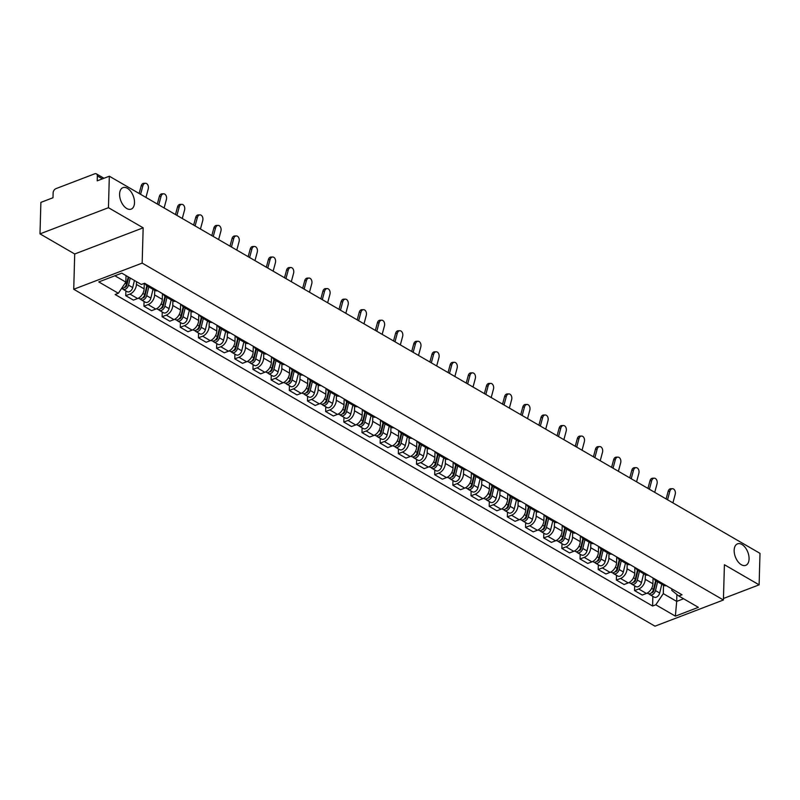 <?xml version="1.0" encoding="UTF-8"?>
<svg xmlns="http://www.w3.org/2000/svg" width="800" height="800" viewBox="0 0 800 800"><rect width="100%" height="100%" fill="white"/><g stroke="black" fill="none" stroke-linecap="round" stroke-linejoin="round"><path stroke-width="1.2" d="M734.16 550.28A11.51 6.67 -110.9 0 1 737.51 543.85A11.51 6.67 -110.9 0 1 745.28 547.57A11.51 6.67 -110.9 0 1 749.07 558.92A11.51 6.67 -110.9 0 1 745.73 565.35A11.51 6.67 -110.9 0 1 737.96 561.63A11.51 6.67 -110.9 0 1 734.16 550.28M119.6 194.07A11.51 6.67 -110.9 0 1 122.94 187.64A11.51 6.67 -110.9 0 1 130.71 191.36A11.51 6.67 -110.9 0 1 134.51 202.71A11.51 6.67 -110.9 0 1 131.16 209.13A11.51 6.67 -110.9 0 1 123.39 205.42A11.51 6.67 -110.9 0 1 119.6 194.07M108.45 207.7L40 233.87L74.71 253.99L73.73 289.27L654.98 626.18L723.42 600L142.17 263.1L143.16 227.82L108.45 207.7L109.33 176.21L760 553.36L759.12 584.84L724.41 564.72L723.42 600M40 233.87L40.88 202.39L52.99 197.75L53.13 192.85A3.6 2.38 -59.9 0 1 55.96 188.64L94.7 173.82A3.6 2.38 -59.9 0 1 96.41 173.88L103.97 178.26M723.47 598.48L759.12 584.84M102.39 178.87L97.35 175.94L97.21 180.85L109.33 176.21M97.35 175.94A3.6 2.38 -59.9 0 0 96.41 173.88M136.5 281.67L136.43 284.39A8.27 5.48 120.1 0 1 129.93 294.08L125.75 295.67L133.44 300.13L137.62 298.53A8.27 5.48 -59.9 0 0 144.12 288.85L144.27 283.36M149.88 286.33A8.27 5.48 120.1 0 1 147.07 285.9A8.27 5.48 120.1 0 1 145.29 283.67M125.89 290.93L125.75 295.67M144.06 301.46L143.92 306.21L151.61 310.66L155.79 309.07A8.27 5.48 -59.9 0 0 162.29 299.38L154.6 294.93L154.73 290.34A8.27 5.48 -59.9 0 0 157.57 290.79M154.6 294.93A8.27 5.48 120.1 0 1 148.1 304.61L143.92 306.21M168.05 296.86A8.27 5.48 120.1 0 1 165.24 296.43A8.27 5.48 120.1 0 1 163.46 294.2M165.24 296.43L172.92 300.88A8.27 5.48 -59.9 0 0 175.74 301.32M162.29 299.38L162.45 293.62M172.9 300.87L172.77 305.46A8.27 5.48 120.1 0 1 166.27 315.14L162.1 316.74L169.78 321.2L173.96 319.6A8.27 5.48 -59.9 0 0 180.46 309.91L180.62 304.15M186.23 307.4A8.27 5.48 120.1 0 1 183.41 306.96A8.27 5.48 120.1 0 1 181.63 304.73M162.23 312L162.1 316.74M183.41 306.96L191.1 311.42A8.27 5.48 -59.9 0 0 193.91 311.85M191.07 311.4L190.94 315.99A8.27 5.48 120.1 0 1 184.44 325.68L180.27 327.27L187.95 331.73L192.13 330.13A8.27 5.48 -59.9 0 0 198.63 320.45L198.79 314.68M204.4 317.93A8.27 5.48 120.1 0 1 201.58 317.49A8.27 5.48 120.1 0 1 199.8 315.27M180.4 322.53L180.27 327.27M198.57 333.06L198.44 337.81L206.13 342.26L210.3 340.66A8.27 5.48 -59.9 0 0 216.8 330.98L209.11 326.52L209.24 321.93A8.27 5.48 -59.9 0 0 212.08 322.39M209.11 326.52A8.27 5.48 120.1 0 1 202.61 336.21L198.44 337.81M222.57 328.46A8.27 5.48 120.1 0 1 219.75 328.03A8.27 5.48 120.1 0 1 217.97 325.8M219.75 328.03L227.44 332.48A8.27 5.48 -59.9 0 0 230.26 332.92M216.8 330.98L216.96 325.21M227.41 332.47L227.29 337.06A8.27 5.48 120.1 0 1 220.78 346.74L216.61 348.34L224.3 352.79L228.47 351.2A8.27 5.48 -59.9 0 0 234.97 341.51L235.13 335.75M240.74 338.99A8.27 5.48 120.1 0 1 237.92 338.56A8.27 5.48 120.1 0 1 236.14 336.33M216.74 343.59L216.61 348.34M234.91 354.13L234.78 358.87L242.47 363.33L246.64 361.73A8.27 5.48 -59.9 0 0 253.14 352.04L245.46 347.59L245.58 343A8.27 5.48 -59.9 0 0 248.43 343.45M245.46 347.59A8.27 5.48 120.1 0 1 238.96 357.27L234.78 358.87M258.91 349.53A8.27 5.48 120.1 0 1 256.09 349.09A8.27 5.48 120.1 0 1 254.32 346.86M256.09 349.09L263.78 353.55A8.27 5.48 -59.9 0 0 266.6 353.98M253.14 352.04L253.31 346.28M263.76 353.53L263.63 358.12A8.27 5.48 120.1 0 1 257.13 367.81L252.95 369.4L260.64 373.86L264.82 372.26A8.27 5.48 -59.9 0 0 271.32 362.58L271.48 356.81M277.08 360.06A8.27 5.48 120.1 0 1 274.26 359.62A8.27 5.48 120.1 0 1 272.49 357.4M253.08 364.66L252.95 369.4M274.26 359.62L281.95 364.08A8.27 5.48 -59.9 0 0 284.77 364.52M281.93 364.07L281.8 368.65A8.27 5.48 120.1 0 1 275.3 378.34L271.12 379.94L278.81 384.39L282.99 382.79A8.27 5.48 -59.9 0 0 289.49 373.11L289.65 367.34M295.25 370.59A8.27 5.48 120.1 0 1 292.44 370.16A8.27 5.48 120.1 0 1 290.66 367.93M271.26 375.19L271.12 379.94M289.43 385.72L289.3 390.47L296.98 394.92L301.16 393.33A8.27 5.48 -59.9 0 0 307.66 383.64L299.97 379.19L300.1 374.6A8.27 5.48 -59.9 0 0 302.94 375.05M299.97 379.19A8.27 5.48 120.1 0 1 293.47 388.87L289.3 390.47M313.42 381.12A8.27 5.48 120.1 0 1 310.61 380.69A8.27 5.48 120.1 0 1 308.83 378.46M310.61 380.69L318.3 385.14A8.27 5.48 -59.9 0 0 321.11 385.58M307.66 383.64L307.82 377.88M318.27 385.13L318.14 389.72A8.27 5.48 120.1 0 1 311.64 399.4L307.47 401L315.15 405.46L319.33 403.86A8.27 5.48 -59.9 0 0 325.83 394.17L325.99 388.41M331.6 391.66A8.27 5.48 120.1 0 1 328.78 391.22A8.27 5.48 120.1 0 1 327 388.99M307.6 396.26L307.47 401M328.78 391.22L336.47 395.68A8.27 5.48 -59.9 0 0 339.28 396.11M336.44 395.66L336.31 400.25A8.27 5.48 120.1 0 1 329.81 409.94L325.64 411.53L333.33 415.99L337.5 414.39A8.27 5.48 -59.9 0 0 344 404.71L344.16 398.94M349.77 402.19A8.27 5.48 120.1 0 1 346.95 401.75A8.27 5.48 120.1 0 1 345.17 399.53M325.77 406.79L325.64 411.53M346.95 401.75L354.64 406.21A8.27 5.48 -59.9 0 0 357.46 406.65M354.61 406.2L354.48 410.78A8.27 5.48 120.1 0 1 347.98 420.47L343.81 422.07L351.5 426.52L355.67 424.93A8.27 5.48 -59.9 0 0 362.17 415.24L362.33 409.47M367.94 412.72A8.27 5.48 120.1 0 1 365.12 412.29A8.27 5.48 120.1 0 1 363.34 410.06M343.94 417.32L343.81 422.07M362.11 427.85L361.98 432.6L369.67 437.05L373.84 435.46A8.27 5.48 -59.9 0 0 380.34 425.77L372.66 421.32L372.78 416.73A8.27 5.48 -59.9 0 0 375.63 417.18M372.66 421.32A8.27 5.48 120.1 0 1 366.16 431L361.98 432.6M386.11 423.25A8.27 5.48 120.1 0 1 383.29 422.82A8.27 5.48 120.1 0 1 381.51 420.59M383.29 422.82L390.98 427.27A8.27 5.48 -59.9 0 0 393.8 427.71M380.34 425.77L380.51 420.01M390.96 427.26L390.83 431.85A8.27 5.48 120.1 0 1 384.33 441.53L380.15 443.13L387.84 447.59L392.01 445.99A8.27 5.48 -59.9 0 0 398.52 436.3L398.68 430.54M404.28 433.79A8.27 5.48 120.1 0 1 401.46 433.35A8.27 5.48 120.1 0 1 399.69 431.12M380.28 438.39L380.15 443.13M398.46 448.92L398.32 453.66L406.01 458.12L410.19 456.52A8.27 5.48 -59.9 0 0 416.69 446.84L409 442.38L409.13 437.79A8.27 5.48 -59.9 0 0 411.97 438.24M409 442.38A8.27 5.48 120.1 0 1 402.5 452.07L398.32 453.66M422.45 444.32A8.27 5.48 120.1 0 1 419.64 443.88A8.27 5.48 120.1 0 1 417.86 441.66M416.63 459.45L416.49 464.2L424.18 468.65L428.36 467.06A8.27 5.48 -59.9 0 0 434.86 457.37L427.17 452.91L427.3 448.33A8.27 5.48 -59.9 0 0 430.14 448.78M416.69 446.84L416.85 441.07M427.17 452.91A8.27 5.48 120.1 0 1 420.67 462.6L416.49 464.2M440.62 454.85A8.27 5.48 120.1 0 1 437.81 454.42A8.27 5.48 120.1 0 1 436.03 452.19M437.81 454.42L445.49 458.87A8.27 5.48 -59.9 0 0 448.31 459.31M434.86 457.37L435.02 451.6M445.47 458.86L445.34 463.45A8.27 5.48 120.1 0 1 438.84 473.13L434.67 474.73L442.35 479.18L446.53 477.59A8.27 5.48 -59.9 0 0 453.03 467.9L453.19 462.14M458.8 465.38A8.27 5.48 120.1 0 1 455.98 464.95A8.27 5.48 120.1 0 1 454.2 462.72M434.8 469.99L434.67 474.73M452.97 480.52L452.84 485.26L460.53 489.72L464.7 488.12A8.27 5.48 -59.9 0 0 471.2 478.44L463.51 473.98L463.64 469.39A8.27 5.48 -59.9 0 0 466.48 469.84M463.51 473.98A8.27 5.48 120.1 0 1 457.01 483.66L452.84 485.26M476.97 475.92A8.27 5.48 120.1 0 1 474.15 475.48A8.27 5.48 120.1 0 1 472.37 473.25M474.15 475.48L481.84 479.94A8.27 5.48 -59.9 0 0 484.65 480.37M471.2 478.44L471.36 472.67M481.81 479.92L481.68 484.51A8.27 5.48 120.1 0 1 475.18 494.2L471.01 495.79L478.7 500.25L482.87 498.65A8.27 5.48 -59.9 0 0 489.37 488.97L489.53 483.2M495.14 486.45A8.27 5.48 120.1 0 1 492.32 486.01A8.27 5.48 120.1 0 1 490.54 483.79M471.14 491.05L471.01 495.79M489.31 501.58L489.18 506.33L496.87 510.78L501.04 509.19A8.27 5.48 -59.9 0 0 507.54 499.5L499.86 495.04L499.98 490.46A8.27 5.48 -59.9 0 0 502.83 490.91M499.86 495.04A8.27 5.48 120.1 0 1 493.36 504.73L489.18 506.33M513.31 496.98A8.27 5.48 120.1 0 1 510.49 496.55A8.27 5.48 120.1 0 1 508.71 494.32M510.49 496.55L518.18 501A8.27 5.48 -59.9 0 0 521 501.44M507.54 499.5L507.7 493.73M518.16 500.99L518.03 505.58A8.27 5.48 120.1 0 1 511.53 515.26L507.35 516.86L515.04 521.31L519.21 519.72A8.27 5.48 -59.9 0 0 525.71 510.03L525.88 504.27M531.48 507.52A8.27 5.48 120.1 0 1 528.66 507.08A8.27 5.48 120.1 0 1 526.89 504.85M507.48 512.12L507.35 516.86M528.66 507.08L536.35 511.54A8.27 5.48 -59.9 0 0 539.17 511.97M536.33 511.52L536.2 516.11A8.27 5.48 120.1 0 1 529.7 525.79L525.52 527.39L533.21 531.85L537.39 530.25A8.27 5.48 -59.9 0 0 543.89 520.57L544.05 514.8M549.65 518.05A8.27 5.48 120.1 0 1 546.84 517.61A8.27 5.48 120.1 0 1 545.06 515.38M525.66 522.65L525.52 527.39M543.83 533.18L543.69 537.92L551.38 542.38L555.56 540.78A8.27 5.48 -59.9 0 0 562.06 531.1L554.37 526.64L554.5 522.05A8.27 5.48 -59.9 0 0 557.34 522.5M554.37 526.64A8.27 5.48 120.1 0 1 547.87 536.33L543.69 537.92M567.82 528.58A8.27 5.48 120.1 0 1 565.01 528.14A8.27 5.48 120.1 0 1 563.23 525.92M565.01 528.14L572.69 532.6A8.27 5.48 -59.9 0 0 575.51 533.04M562.06 531.1L562.22 525.33M572.67 532.59L572.54 537.17A8.27 5.48 120.1 0 1 566.04 546.86L561.87 548.46L569.55 552.91L573.73 551.32A8.27 5.48 -59.9 0 0 580.23 541.63L580.39 535.86M586 539.11A8.27 5.48 120.1 0 1 583.18 538.68A8.27 5.48 120.1 0 1 581.4 536.45M562 543.71L561.87 548.46M583.18 538.68L590.87 543.13A8.27 5.48 -59.9 0 0 593.68 543.57M590.84 543.12L590.71 547.71A8.27 5.48 120.1 0 1 584.21 557.39L580.04 558.99L587.72 563.44L591.9 561.85A8.27 5.48 -59.9 0 0 598.4 552.16L598.56 546.4M604.17 549.65A8.27 5.48 120.1 0 1 601.35 549.21A8.27 5.48 120.1 0 1 599.57 546.98M580.17 554.25L580.04 558.99M601.35 549.21L609.04 553.67A8.27 5.48 -59.9 0 0 611.85 554.1M609.01 553.65L608.88 558.24A8.27 5.48 120.1 0 1 602.38 567.92L598.21 569.52L605.9 573.98L610.07 572.38A8.27 5.48 -59.9 0 0 616.57 562.7L616.73 556.93M622.34 560.18A8.27 5.48 120.1 0 1 619.52 559.74A8.27 5.48 120.1 0 1 617.74 557.51M598.34 564.78L598.21 569.52M616.51 575.31L616.38 580.05L624.07 584.51L628.24 582.91A8.27 5.48 -59.9 0 0 634.74 573.23L627.06 568.77L627.18 564.18A8.27 5.48 -59.9 0 0 630.03 564.63M627.06 568.77A8.27 5.48 120.1 0 1 620.55 578.46L616.38 580.05M640.51 570.71A8.27 5.48 120.1 0 1 637.69 570.27A8.27 5.48 120.1 0 1 635.91 568.05M637.69 570.27L645.38 574.73A8.27 5.48 -59.9 0 0 648.2 575.17M634.74 573.23L634.9 567.46M645.35 574.72L645.23 579.3A8.27 5.48 120.1 0 1 638.73 588.99L634.55 590.59L642.24 595.04L646.41 593.45A8.27 5.48 -59.9 0 0 652.91 583.76L653.08 577.99M658.68 581.24A8.27 5.48 120.1 0 1 655.86 580.81A8.27 5.48 120.1 0 1 654.08 578.58M634.68 585.84L634.55 590.59M671.82 588.86L671.78 590.39L678.8 596L698.37 607.34L675.37 616.14L655.8 604.79L663.29 593.63L663.53 585.25A8.27 5.48 -59.9 0 0 666.37 585.7M114.89 275.77L125.84 282.11L126.02 275.6M125.84 282.11L118.35 293.27L98.78 281.93L121.78 273.14L141.35 284.48L144.56 283.25L682.02 594.77L678.8 596M118.35 293.27L115.13 294.5L652.59 606.02L655.8 604.79M73.73 289.27L142.17 263.1M74.71 253.99L143.16 227.82M676.88 594.47L676.69 601.4L683.57 598.77M663.29 593.63L676.69 601.4L675.37 616.14M652.85 596.38L652.59 606.02M145.94 197.44L148.23 188.96A4.14 2.87 88.7 0 0 145.45 183.27A4.14 2.87 88.7 0 0 142.87 185.85L141.19 185.89A4.14 2.87 -91.3 0 1 143.77 183.31L145.45 183.27M140.58 194.33L142.87 185.85M141.19 185.89L139.14 193.49M131.6 189.13A4.14 1.7 53.7 0 0 130.79 188.65M128.25 276.89L126.53 283.99A4.49 2.98 120.1 0 1 121.66 288.34M128.1 277.54L128.02 280.27M128.77 277.19L126.81 285.26A2.16 1.43 120.1 0 1 124.49 287.35M130.23 278.04L128.51 285.14A4.49 2.98 120.1 0 1 122.99 289.25A4.49 2.98 120.1 0 1 122.17 288.38M134.43 280.47L132.71 287.57A4.49 2.98 120.1 0 1 127.18 291.68L122.99 289.25M164.11 207.97L166.4 199.49A4.14 2.87 88.7 0 0 163.63 193.8A4.14 2.87 88.7 0 0 161.04 196.38L159.36 196.42A4.14 2.87 -91.3 0 1 161.94 193.84L163.63 193.8M158.75 204.86L161.04 196.38M159.36 196.42L157.31 204.03M182.28 218.5L184.57 210.02A4.14 2.87 88.7 0 0 181.8 204.34A4.14 2.87 88.7 0 0 179.21 206.92L177.53 206.95A4.14 2.87 -91.3 0 1 180.11 204.37L181.8 204.34M176.93 215.4L179.21 206.92M177.53 206.95L175.48 214.56M149.77 199.66A4.14 1.7 53.7 0 0 148.96 199.19M146.83 285.75L144.71 294.53A4.49 2.98 120.1 0 1 139.18 298.64L138.39 298.18M146.27 288.07L146.19 290.8M147.34 286.06L144.98 295.79A2.16 1.43 120.1 0 1 142.66 297.88M148.81 286.91L146.69 295.67A4.49 2.98 120.1 0 1 141.16 299.78A4.49 2.98 120.1 0 1 140.34 298.91M153 289.34L150.88 298.1A4.49 2.98 120.1 0 1 145.35 302.22L141.16 299.78M167.95 210.19A4.14 1.7 53.7 0 0 167.13 209.72M165 296.28L162.88 305.06A4.49 2.98 120.1 0 1 157.35 309.17L156.57 308.71M164.44 298.61L164.36 301.33M165.51 296.59L163.16 306.32A2.16 1.43 120.1 0 1 160.84 308.41M166.98 297.44L164.86 306.21A4.49 2.98 120.1 0 1 159.33 310.32A4.49 2.98 120.1 0 1 158.51 309.44M171.17 299.87L169.05 308.64A4.49 2.98 120.1 0 1 163.52 312.75L159.33 310.32M200.45 229.03L202.74 220.55A4.14 2.87 88.7 0 0 199.97 214.87A4.14 2.87 88.7 0 0 197.38 217.45L195.7 217.49A4.14 2.87 -91.3 0 1 198.29 214.91L199.97 214.87M195.1 225.93L197.38 217.45M195.7 217.49L193.65 225.09M218.63 239.57L220.91 231.09A4.14 2.87 88.7 0 0 218.14 225.4A4.14 2.87 88.7 0 0 215.55 227.98L213.87 228.02A4.14 2.87 -91.3 0 1 216.46 225.44L218.14 225.4M213.27 236.46L215.55 227.98M213.87 228.02L211.82 235.62M236.8 250.1L239.08 241.62A4.14 2.87 88.7 0 0 236.31 235.93A4.14 2.87 88.7 0 0 233.73 238.51L232.04 238.55A4.14 2.87 -91.3 0 1 234.63 235.97L236.31 235.93M231.44 246.99L233.73 238.51M232.04 238.55L229.99 246.16M186.12 220.72A4.14 1.7 53.7 0 0 185.3 220.25M183.17 306.81L181.05 315.59A4.49 2.98 120.1 0 1 175.52 319.7L174.74 319.25M182.61 309.14L182.53 311.87M183.68 307.12L181.33 316.85A2.16 1.43 120.1 0 1 179.01 318.95M185.15 307.97L183.03 316.74A4.49 2.98 120.1 0 1 177.5 320.85A4.49 2.98 120.1 0 1 176.68 319.98M189.34 310.4L187.22 319.17A4.49 2.98 120.1 0 1 181.7 323.28L177.5 320.85M204.29 231.26A4.14 1.7 53.7 0 0 203.47 230.78M201.34 317.35L199.22 326.12A4.49 2.98 120.1 0 1 193.69 330.23L192.91 329.78M200.78 319.67L200.71 322.4M201.85 317.65L199.5 327.39A2.16 1.43 120.1 0 1 197.18 329.48M203.32 318.5L201.2 327.27A4.49 2.98 120.1 0 1 195.67 331.38A4.49 2.98 120.1 0 1 194.86 330.51M207.52 320.93L205.39 329.7A4.49 2.98 120.1 0 1 199.87 333.81L195.67 331.38M222.46 241.79A4.14 1.7 53.7 0 0 221.64 241.32M219.52 327.88L217.39 336.66A4.49 2.98 120.1 0 1 211.86 340.77L211.08 340.31M218.95 330.2L218.88 332.93M220.03 328.19L217.67 337.92A2.16 1.43 120.1 0 1 215.35 340.01M221.49 329.04L219.37 337.8A4.49 2.98 120.1 0 1 213.84 341.91A4.49 2.98 120.1 0 1 213.03 341.04M225.69 331.47L223.56 340.23A4.49 2.98 120.1 0 1 218.04 344.35L213.84 341.91M254.97 260.63L257.26 252.15A4.14 2.87 88.7 0 0 254.48 246.47A4.14 2.87 88.7 0 0 251.9 249.05L250.21 249.09A4.14 2.87 -91.3 0 1 252.8 246.5L254.48 246.47M249.61 257.53L251.9 249.05M250.21 249.09L248.16 256.69M240.63 252.32A4.14 1.7 53.7 0 0 239.82 251.85M237.69 338.41L235.56 347.19A4.49 2.98 120.1 0 1 230.04 351.3L229.25 350.84M237.12 340.74L237.05 343.46M238.2 338.72L235.84 348.45A2.16 1.43 120.1 0 1 233.52 350.54M239.67 339.57L237.54 348.34A4.49 2.98 120.1 0 1 232.02 352.45A4.49 2.98 120.1 0 1 231.2 351.58M243.86 342L241.74 350.77A4.49 2.98 120.1 0 1 236.21 354.88L232.02 352.45M273.14 271.16L275.43 262.69A4.14 2.87 88.7 0 0 272.65 257A4.14 2.87 88.7 0 0 270.07 259.58L268.39 259.62A4.14 2.87 -91.3 0 1 270.97 257.04L272.65 257M267.78 268.06L270.07 259.58M268.39 259.62L266.34 267.22M258.8 262.85A4.14 1.7 53.7 0 0 257.99 262.38M255.86 348.94L253.73 357.72A4.49 2.98 120.1 0 1 248.21 361.83L247.42 361.38M255.3 351.27L255.22 354M256.37 349.25L254.01 358.98A2.16 1.43 120.1 0 1 251.69 361.08M257.84 350.1L255.71 358.87A4.49 2.98 120.1 0 1 250.19 362.98A4.49 2.98 120.1 0 1 249.37 362.11M262.03 352.53L259.91 361.3A4.49 2.98 120.1 0 1 254.38 365.41L250.19 362.98M291.31 281.7L293.6 273.22A4.14 2.87 88.7 0 0 290.82 267.53A4.14 2.87 88.7 0 0 288.24 270.11L286.56 270.15A4.14 2.87 -91.3 0 1 289.14 267.57L290.82 267.53M285.95 278.59L288.24 270.11M286.56 270.15L284.51 277.75M276.97 273.39A4.14 1.7 53.7 0 0 276.16 272.91M274.03 359.48L271.9 368.25A4.49 2.98 120.1 0 1 266.38 372.36L265.59 371.91M273.47 361.8L273.39 364.53M274.54 359.78L272.18 369.52A2.16 1.43 120.1 0 1 269.86 371.61M276.01 360.63L273.89 369.4A4.49 2.98 120.1 0 1 268.36 373.51A4.49 2.98 120.1 0 1 267.54 372.64M280.2 363.06L278.08 371.83A4.49 2.98 120.1 0 1 272.55 375.94L268.36 373.51M309.48 292.23L311.77 283.75A4.14 2.87 88.7 0 0 309 278.06A4.14 2.87 88.7 0 0 306.41 280.64L304.73 280.68A4.14 2.87 -91.3 0 1 307.31 278.1L309 278.06M304.12 289.12L306.41 280.64M304.73 280.68L302.68 288.29M295.14 283.92A4.14 1.7 53.7 0 0 294.33 283.45M292.2 370.01L290.08 378.79A4.49 2.98 120.1 0 1 284.55 382.9L283.76 382.44M291.64 372.33L291.56 375.06M292.71 370.32L290.35 380.05A2.16 1.43 120.1 0 1 288.04 382.14M294.18 371.17L292.06 379.93A4.49 2.98 120.1 0 1 286.53 384.05A4.49 2.98 120.1 0 1 285.71 383.17M298.37 373.6L296.25 382.37A4.49 2.98 120.1 0 1 290.72 386.48L286.53 384.05M327.65 302.76L329.94 294.28A4.14 2.87 88.7 0 0 327.17 288.6A4.14 2.87 88.7 0 0 324.58 291.18L322.9 291.22A4.14 2.87 -91.3 0 1 325.49 288.63L327.17 288.6M322.3 299.66L324.58 291.18M322.9 291.22L320.85 298.82M345.83 313.3L348.11 304.82A4.14 2.87 88.7 0 0 345.34 299.13A4.14 2.87 88.7 0 0 342.75 301.71L341.07 301.75A4.14 2.87 -91.3 0 1 343.66 299.17L345.34 299.13M340.47 310.19L342.75 301.71M341.07 301.75L339.02 309.35M364 323.83L366.28 315.35A4.14 2.87 88.7 0 0 363.51 309.66A4.14 2.87 88.7 0 0 360.92 312.24L359.24 312.28A4.14 2.87 -91.3 0 1 361.83 309.7L363.51 309.66M358.64 320.72L360.92 312.24M359.24 312.28L357.19 319.88M382.17 334.36L384.45 325.88A4.14 2.87 88.7 0 0 381.68 320.19A4.14 2.87 88.7 0 0 379.1 322.77L377.41 322.81A4.14 2.87 -91.3 0 1 380 320.23L381.68 320.19M376.81 331.25L379.1 322.77M377.41 322.81L375.36 330.42M400.34 344.89L402.63 336.41A4.14 2.87 88.7 0 0 399.85 330.73A4.14 2.87 88.7 0 0 397.27 333.31L395.59 333.35A4.14 2.87 -91.3 0 1 398.17 330.76L399.85 330.73M394.98 341.79L397.27 333.31M395.59 333.35L393.54 340.95M418.51 355.43L420.8 346.95A4.14 2.87 88.7 0 0 418.02 341.26A4.14 2.87 88.7 0 0 415.44 343.84L413.76 343.88A4.14 2.87 -91.3 0 1 416.34 341.3L418.02 341.26M413.15 352.32L415.44 343.84M413.76 343.88L411.71 351.48M313.32 294.45A4.14 1.7 53.7 0 0 312.5 293.98M310.37 380.54L308.25 389.32A4.49 2.98 120.1 0 1 302.72 393.43L301.94 392.98M309.81 382.87L309.73 385.59M310.88 380.85L308.53 390.58A2.16 1.43 120.1 0 1 306.21 392.67M312.35 381.7L310.23 390.47A4.49 2.98 120.1 0 1 304.7 394.58A4.49 2.98 120.1 0 1 303.88 393.71M316.54 384.13L314.42 392.9A4.49 2.98 120.1 0 1 308.89 397.01L304.7 394.58M331.49 304.98A4.14 1.7 53.7 0 0 330.67 304.51M328.54 391.07L326.42 399.85A4.49 2.98 120.1 0 1 320.89 403.96L320.11 403.51M327.98 393.4L327.91 396.13M329.05 391.38L326.7 401.11A2.16 1.43 120.1 0 1 324.38 403.21M330.52 392.23L328.4 401A4.49 2.98 120.1 0 1 322.87 405.11A4.49 2.98 120.1 0 1 322.06 404.24M334.72 394.66L332.59 403.43A4.49 2.98 120.1 0 1 327.07 407.54L322.87 405.11M349.66 315.52A4.14 1.7 53.7 0 0 348.84 315.04M346.72 401.61L344.59 410.38A4.49 2.98 120.1 0 1 339.06 414.49L338.28 414.04M346.15 403.93L346.08 406.66M347.23 401.91L344.87 411.65A2.16 1.43 120.1 0 1 342.55 413.74M348.69 402.76L346.57 411.53A4.49 2.98 120.1 0 1 341.04 415.64A4.49 2.98 120.1 0 1 340.23 414.77M352.89 405.19L350.76 413.96A4.49 2.98 120.1 0 1 345.24 418.07L341.04 415.64M367.83 326.05A4.14 1.7 53.7 0 0 367.02 325.58M364.89 412.14L362.76 420.92A4.49 2.98 120.1 0 1 357.23 425.03L356.45 424.57M364.32 414.46L364.25 417.19M365.4 412.45L363.04 422.18A2.16 1.43 120.1 0 1 360.72 424.27M366.86 413.3L364.74 422.06A4.49 2.98 120.1 0 1 359.22 426.18A4.49 2.98 120.1 0 1 358.4 425.3M371.06 415.73L368.94 424.5A4.49 2.98 120.1 0 1 363.41 428.61L359.22 426.18M386 336.58A4.14 1.7 53.7 0 0 385.19 336.11M383.06 422.67L380.93 431.45A4.49 2.98 120.1 0 1 375.41 435.56L374.62 435.11M382.5 425L382.42 427.72M383.57 422.98L381.21 432.71A2.16 1.43 120.1 0 1 378.89 434.8M385.04 423.83L382.91 432.6A4.49 2.98 120.1 0 1 377.39 436.71A4.49 2.98 120.1 0 1 376.57 435.84M389.23 426.26L387.11 435.03A4.49 2.98 120.1 0 1 381.58 439.14L377.39 436.71M404.17 347.11A4.14 1.7 53.7 0 0 403.36 346.64M401.23 433.2L399.1 441.98A4.49 2.98 120.1 0 1 393.58 446.09L392.79 445.64M400.67 435.53L400.59 438.26M401.74 433.51L399.38 443.25A2.16 1.43 120.1 0 1 397.06 445.34M403.21 434.36L401.08 443.13A4.49 2.98 120.1 0 1 395.56 447.24A4.49 2.98 120.1 0 1 394.74 446.37M407.4 436.79L405.28 445.56A4.49 2.98 120.1 0 1 399.75 449.67L395.56 447.24M436.68 365.96L438.97 357.48A4.14 2.87 88.7 0 0 436.2 351.79A4.14 2.87 88.7 0 0 433.61 354.37L431.93 354.41A4.14 2.87 -91.3 0 1 434.51 351.83L436.2 351.79M431.32 362.85L433.61 354.37M431.93 354.41L429.88 362.01M422.34 357.65A4.14 1.7 53.7 0 0 421.53 357.17M419.4 443.74L417.28 452.51A4.49 2.98 120.1 0 1 411.75 456.63L410.96 456.17M418.84 446.06L418.76 448.79M419.91 444.04L417.55 453.78A2.16 1.43 120.1 0 1 415.23 455.87M421.38 444.89L419.26 453.66A4.49 2.98 120.1 0 1 413.73 457.77A4.49 2.98 120.1 0 1 412.91 456.9M425.57 447.32L423.45 456.09A4.49 2.98 120.1 0 1 417.92 460.2L413.73 457.77M454.85 376.49L457.14 368.01A4.14 2.87 88.7 0 0 454.37 362.32A4.14 2.87 88.7 0 0 451.78 364.9L450.1 364.94A4.14 2.87 -91.3 0 1 452.68 362.36L454.37 362.32M449.5 373.38L451.78 364.9M450.1 364.94L448.05 372.55M440.52 368.18A4.14 1.7 53.7 0 0 439.7 367.71M437.57 454.27L435.45 463.05A4.49 2.98 120.1 0 1 429.92 467.16L429.14 466.7M437.01 456.59L436.93 459.32M438.08 454.58L435.73 464.31A2.16 1.43 120.1 0 1 433.41 466.4M439.55 455.43L437.43 464.19A4.49 2.98 120.1 0 1 431.9 468.31A4.49 2.98 120.1 0 1 431.08 467.43M443.74 457.86L441.62 466.63A4.49 2.98 120.1 0 1 436.09 470.74L431.9 468.31M473.03 387.02L475.31 378.54A4.14 2.87 88.7 0 0 472.54 372.86A4.14 2.87 88.7 0 0 469.95 375.44L468.27 375.48A4.14 2.87 -91.3 0 1 470.86 372.89L472.54 372.86M467.67 383.92L469.95 375.44M468.27 375.48L466.22 383.08M458.69 378.71A4.14 1.7 53.7 0 0 457.87 378.24M455.74 464.8L453.62 473.58A4.49 2.98 120.1 0 1 448.09 477.69L447.31 477.24M455.18 467.13L455.1 469.86M456.25 465.11L453.9 474.84A2.16 1.43 120.1 0 1 451.58 476.93M457.72 465.96L455.6 474.73A4.49 2.98 120.1 0 1 450.07 478.84A4.49 2.98 120.1 0 1 449.25 477.97M461.91 468.39L459.79 477.16A4.49 2.98 120.1 0 1 454.27 481.27L450.07 478.84M491.2 397.56L493.48 389.08A4.14 2.87 88.7 0 0 490.71 383.39A4.14 2.87 88.7 0 0 488.12 385.97L486.44 386.01A4.14 2.87 -91.3 0 1 489.03 383.43L490.71 383.39M485.84 394.45L488.12 385.97M486.44 386.01L484.39 393.61M476.86 389.24A4.14 1.7 53.7 0 0 476.04 388.77M473.92 475.33L471.79 484.11A4.49 2.98 120.1 0 1 466.26 488.22L465.48 487.77M473.35 477.66L473.28 480.39M474.42 475.64L472.07 485.38A2.16 1.43 120.1 0 1 469.75 487.47M475.89 476.49L473.77 485.26A4.49 2.98 120.1 0 1 468.24 489.37A4.49 2.98 120.1 0 1 467.43 488.5M480.09 478.92L477.96 487.69A4.49 2.98 120.1 0 1 472.44 491.8L468.24 489.37M509.37 408.09L511.65 399.61A4.14 2.87 88.7 0 0 508.88 393.92A4.14 2.87 88.7 0 0 506.3 396.5L504.61 396.54A4.14 2.87 -91.3 0 1 507.2 393.96L508.88 393.92M504.01 404.98L506.3 396.5M504.61 396.54L502.56 404.14M495.03 399.78A4.14 1.7 53.7 0 0 494.22 399.31M492.09 485.87L489.96 494.64A4.49 2.98 120.1 0 1 484.43 498.76L483.65 498.3M491.52 488.19L491.45 490.92M492.6 486.17L490.24 495.91A2.16 1.43 120.1 0 1 487.92 498M494.06 487.02L491.94 495.79A4.49 2.98 120.1 0 1 486.41 499.9A4.49 2.98 120.1 0 1 485.6 499.03M498.26 489.46L496.13 498.22A4.49 2.98 120.1 0 1 490.61 502.33L486.41 499.9M527.54 418.62L529.83 410.14A4.14 2.87 88.7 0 0 527.05 404.45A4.14 2.87 88.7 0 0 524.47 407.04L522.78 407.07A4.14 2.87 -91.3 0 1 525.37 404.49L527.05 404.45M522.18 415.51L524.47 407.04M522.78 407.07L520.74 414.68M513.2 410.31A4.14 1.7 53.7 0 0 512.39 409.84M510.26 496.4L508.13 505.18A4.49 2.98 120.1 0 1 502.61 509.29L501.82 508.83M509.69 498.72L509.62 501.45M510.77 496.71L508.41 506.44A2.16 1.43 120.1 0 1 506.09 508.53M512.24 497.56L510.11 506.33A4.49 2.98 120.1 0 1 504.59 510.44A4.49 2.98 120.1 0 1 503.77 509.56M516.43 499.99L514.31 508.76A4.49 2.98 120.1 0 1 508.78 512.87L504.59 510.44M545.71 429.15L548 420.67A4.14 2.87 88.7 0 0 545.22 414.99A4.14 2.87 88.7 0 0 542.64 417.57L540.96 417.61A4.14 2.87 -91.3 0 1 543.54 415.02L545.22 414.99M540.35 426.05L542.64 417.57M540.96 417.61L538.91 425.21M531.37 420.84A4.14 1.7 53.7 0 0 530.56 420.37M528.43 506.93L526.3 515.71A4.49 2.98 120.1 0 1 520.78 519.82L519.99 519.37M527.87 509.26L527.79 511.99M528.94 507.24L526.58 516.97A2.16 1.43 120.1 0 1 524.26 519.06M530.41 508.09L528.28 516.86A4.49 2.98 120.1 0 1 522.76 520.97A4.49 2.98 120.1 0 1 521.94 520.1M534.6 510.52L532.48 519.29A4.49 2.98 120.1 0 1 526.95 523.4L522.76 520.97M563.88 439.69L566.17 431.21A4.14 2.87 88.7 0 0 563.39 425.52A4.14 2.87 88.7 0 0 560.81 428.1L559.13 428.14A4.14 2.87 -91.3 0 1 561.71 425.56L563.39 425.52M558.52 436.58L560.81 428.1M559.13 428.14L557.08 435.74M549.54 431.37A4.14 1.7 53.7 0 0 548.73 430.9M546.6 517.46L544.48 526.24A4.49 2.98 120.1 0 1 538.95 530.35L538.16 529.9M546.04 519.79L545.96 522.52M547.11 517.77L544.75 527.51A2.16 1.43 120.1 0 1 542.43 529.6M548.58 518.62L546.46 527.39A4.49 2.98 120.1 0 1 540.93 531.5A4.49 2.98 120.1 0 1 540.11 530.63M552.77 521.05L550.65 529.82A4.49 2.98 120.1 0 1 545.12 533.93L540.93 531.5M582.05 450.22L584.34 441.74A4.14 2.87 88.7 0 0 581.57 436.05A4.14 2.87 88.7 0 0 578.98 438.63L577.3 438.67A4.14 2.87 -91.3 0 1 579.88 436.09L581.57 436.05M576.69 447.11L578.98 438.63M577.3 438.67L575.25 446.27M567.71 441.91A4.14 1.7 53.7 0 0 566.9 441.44M564.77 528L562.65 536.77A4.49 2.98 120.1 0 1 557.12 540.89L556.34 540.43M564.21 530.32L564.13 533.05M565.28 528.3L562.92 538.04A2.16 1.43 120.1 0 1 560.61 540.13M566.75 529.15L564.63 537.92A4.49 2.98 120.1 0 1 559.1 542.03A4.49 2.98 120.1 0 1 558.28 541.16M570.94 531.59L568.82 540.35A4.49 2.98 120.1 0 1 563.29 544.46L559.1 542.03M600.22 460.75L602.51 452.27A4.14 2.87 88.7 0 0 599.74 446.58A4.14 2.87 88.7 0 0 597.15 449.17L595.47 449.2A4.14 2.87 -91.3 0 1 598.06 446.62L599.74 446.58M594.87 457.64L597.15 449.17M595.47 449.2L593.42 456.81M585.89 452.44A4.14 1.7 53.7 0 0 585.07 451.97M582.94 538.53L580.82 547.31A4.49 2.98 120.1 0 1 575.29 551.42L574.51 550.96M582.38 540.86L582.3 543.58M583.45 538.84L581.1 548.57A2.16 1.43 120.1 0 1 578.78 550.66M584.92 539.69L582.8 548.46A4.49 2.98 120.1 0 1 577.27 552.57A4.49 2.98 120.1 0 1 576.45 551.69M589.11 542.12L586.99 550.89A4.49 2.98 120.1 0 1 581.46 555L577.27 552.57M618.4 471.28L620.68 462.8A4.14 2.87 88.7 0 0 617.91 457.12A4.14 2.87 88.7 0 0 615.32 459.7L613.64 459.74A4.14 2.87 -91.3 0 1 616.23 457.15L617.91 457.12M613.04 468.18L615.32 459.7M613.64 459.74L611.59 467.34M604.06 462.97A4.14 1.7 53.7 0 0 603.24 462.5M601.11 549.06L598.99 557.84A4.49 2.98 120.1 0 1 593.46 561.95L592.68 561.5M600.55 551.39L600.48 554.12M601.62 549.37L599.27 559.1A2.16 1.43 120.1 0 1 596.95 561.19M603.09 550.22L600.97 558.99A4.49 2.98 120.1 0 1 595.44 563.1A4.49 2.98 120.1 0 1 594.63 562.23M607.29 552.65L605.16 561.42A4.49 2.98 120.1 0 1 599.64 565.53L595.44 563.1M636.57 481.82L638.85 473.34A4.14 2.87 88.7 0 0 636.08 467.65A4.14 2.87 88.7 0 0 633.5 470.23L631.81 470.27A4.14 2.87 -91.3 0 1 634.4 467.69L636.08 467.65M631.21 478.71L633.5 470.23M631.81 470.27L629.76 477.87M622.23 473.5A4.14 1.7 53.7 0 0 621.41 473.03M619.29 559.59L617.16 568.37A4.49 2.98 120.1 0 1 611.63 572.48L610.85 572.03M618.72 561.92L618.65 564.65M619.8 559.9L617.44 569.64A2.16 1.43 120.1 0 1 615.12 571.73M621.26 560.75L619.14 569.52A4.49 2.98 120.1 0 1 613.61 573.63A4.49 2.98 120.1 0 1 612.8 572.76M625.46 563.18L623.33 571.95A4.49 2.98 120.1 0 1 617.81 576.06L613.61 573.63M654.74 492.35L657.02 483.87A4.14 2.87 88.7 0 0 654.25 478.18A4.14 2.87 88.7 0 0 651.67 480.76L649.98 480.8A4.14 2.87 -91.3 0 1 652.57 478.22L654.25 478.18M649.38 489.24L651.67 480.76M649.98 480.8L647.93 488.4M640.4 484.04A4.14 1.7 53.7 0 0 639.59 483.57M637.46 570.13L635.33 578.91A4.49 2.98 120.1 0 1 629.81 583.02L629.02 582.56M636.89 572.45L636.82 575.18M637.97 570.43L635.61 580.17A2.16 1.43 120.1 0 1 633.29 582.26M639.43 571.28L637.31 580.05A4.49 2.98 120.1 0 1 631.79 584.16A4.49 2.98 120.1 0 1 630.97 583.29M643.63 573.72L641.51 582.48A4.49 2.98 120.1 0 1 635.98 586.59L631.79 584.16M672.91 502.88L675.2 494.4A4.14 2.87 88.7 0 0 672.42 488.71A4.14 2.87 88.7 0 0 669.84 491.3L668.16 491.33A4.14 2.87 -91.3 0 1 670.74 488.75L672.42 488.71M667.55 499.78L669.84 491.3M668.16 491.33L666.11 498.94M658.57 494.57A4.14 1.7 53.7 0 0 657.76 494.1M655.63 580.66L653.5 589.44A4.49 2.98 120.1 0 1 647.98 593.55L647.19 593.09M655.07 582.99L654.99 585.71M656.14 580.97L653.78 590.7A2.16 1.43 120.1 0 1 651.46 592.79M657.61 581.82L655.48 590.59A4.49 2.98 120.1 0 1 649.96 594.7A4.49 2.98 120.1 0 1 649.14 593.82M661.8 584.25L659.68 593.02A4.49 2.98 120.1 0 1 654.15 597.13L649.96 594.7M652.91 583.76L645.23 579.3M616.57 562.7L608.88 558.24M598.4 552.16L590.71 547.71M580.23 541.63L572.54 537.17M543.89 520.57L536.2 516.11M525.71 510.03L518.03 505.58M489.37 488.97L481.68 484.51M453.03 467.9L445.34 463.45M398.52 436.3L390.83 431.85M362.17 415.24L354.48 410.78M344 404.71L336.31 400.25M325.83 394.17L318.14 389.72M289.49 373.11L281.8 368.65M271.32 362.58L263.63 358.12M234.97 341.51L227.29 337.06M198.63 320.45L190.94 315.99M180.46 309.91L172.77 305.46M144.12 288.85L136.43 284.39M628.24 582.91L620.55 578.46M610.07 572.38L602.38 567.92M591.9 561.85L584.21 557.39M573.73 551.32L566.04 546.86M555.56 540.78L547.87 536.33M537.39 530.25L529.7 525.79M519.21 519.72L511.53 515.26M501.04 509.19L493.36 504.73M482.87 498.65L475.18 494.2M464.7 488.12L457.01 483.66M446.53 477.59L438.84 473.13M428.36 467.06L420.67 462.6M410.19 456.52L402.5 452.07M392.01 445.99L384.33 441.53M373.84 435.46L366.16 431M355.67 424.93L347.98 420.47M337.5 414.39L329.81 409.94M319.33 403.86L311.64 399.4M301.16 393.33L293.47 388.87M282.99 382.79L275.3 378.34M264.82 372.26L257.13 367.81M246.64 361.73L238.96 357.27M228.47 351.2L220.78 346.74M210.3 340.66L202.61 336.21M192.13 330.13L184.44 325.68M173.96 319.6L166.27 315.14M155.79 309.07L148.1 304.61M137.62 298.53L129.93 294.08M646.41 593.45L638.73 588.99M126.53 283.99L125.13 283.18M132.71 287.57L128.51 285.14M144.71 294.53L142.86 293.46M150.88 298.1L146.69 295.67M162.88 305.06L161.03 303.99M169.05 308.64L164.86 306.21M181.05 315.59L179.2 314.52M187.22 319.17L183.03 316.74M199.22 326.12L197.38 325.06M205.39 329.7L201.2 327.27M217.39 336.66L215.55 335.59M223.56 340.23L219.37 337.8M235.56 347.19L233.72 346.12M241.74 350.77L237.54 348.34M253.73 357.72L251.89 356.65M259.91 361.3L255.71 358.87M271.9 368.25L270.06 367.19M278.08 371.83L273.89 369.4M290.08 378.79L288.23 377.72M296.25 382.37L292.06 379.93M308.25 389.32L306.4 388.25M314.42 392.9L310.23 390.47M326.42 399.85L324.58 398.78M332.59 403.43L328.4 401M344.59 410.38L342.75 409.32M350.76 413.96L346.57 411.53M362.76 420.92L360.92 419.85M368.94 424.5L364.74 422.06M380.93 431.45L379.09 430.38M387.11 435.03L382.91 432.6M399.1 441.98L397.26 440.91M405.28 445.56L401.08 443.13M417.28 452.51L415.43 451.45M423.45 456.09L419.26 453.66M435.45 463.05L433.6 461.98M441.62 466.63L437.43 464.19M453.62 473.58L451.77 472.51M459.79 477.16L455.6 474.73M471.79 484.11L469.95 483.04M477.96 487.69L473.77 485.26M489.96 494.64L488.12 493.58M496.13 498.22L491.94 495.79M508.13 505.18L506.29 504.11M514.31 508.76L510.11 506.33M526.3 515.71L524.46 514.64M532.48 519.29L528.28 516.86M544.48 526.24L542.63 525.17M550.65 529.82L546.46 527.39M562.65 536.77L560.8 535.71M568.82 540.35L564.63 537.92M580.82 547.31L578.97 546.24M586.99 550.89L582.8 548.46M598.99 557.84L597.15 556.77M605.16 561.42L600.97 558.99M617.16 568.37L615.32 567.3M623.33 571.95L619.14 569.52M635.33 578.91L633.49 577.84M641.51 582.48L637.31 580.05M653.5 589.44L651.66 588.37M659.68 593.02L655.48 590.59M663.55 585.26L655.86 580.81M627.21 564.2L619.52 559.74M554.52 522.07L546.84 517.61M500.01 490.47L492.32 486.01M463.67 469.41L455.98 464.95M427.32 448.34L419.64 443.88M409.15 437.81L401.46 433.35M372.81 416.74L365.12 412.29M300.12 374.61L292.44 370.16M245.61 343.01L237.92 338.56M209.27 321.95L201.58 317.49M154.75 290.35L147.07 285.9"/></g></svg>
